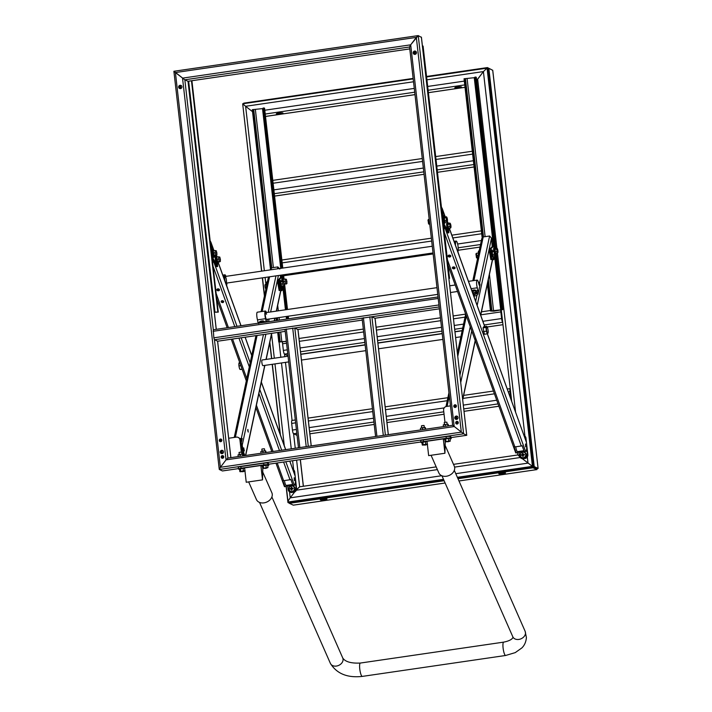 <?xml version="1.0" encoding="UTF-8"?>
<svg xmlns="http://www.w3.org/2000/svg" width="712" height="712" viewBox="0 0 712 712"><rect width="100%" height="100%" fill="white"/><g stroke="black" fill="none" stroke-linecap="round" stroke-linejoin="round"><path stroke-width="1.07" d="M414.206 51.398L415.942 52.216A1.353 1.299 -64.7 0 0 416.44 52.341M454.95 404.79A1.353 1.299 -64.7 0 0 454.523 407.344A1.353 1.299 -64.7 0 0 456.392 406.312A1.353 1.299 -64.7 0 0 454.95 404.79M454.63 407.389A1.353 1.299 115.3 0 1 455.778 404.95M456.837 421.388A1.353 1.299 -64.7 0 0 456.41 423.934A1.353 1.299 -64.7 0 0 458.279 422.901A1.353 1.299 -64.7 0 0 456.837 421.388M456.517 423.978A1.353 1.299 115.3 0 1 457.665 421.548M456.232 416.075A1.682 1.629 -64.7 0 0 455.698 419.261A1.682 1.629 -64.7 0 0 458.038 417.971A1.682 1.629 -64.7 0 0 456.232 416.075M455.805 419.306A1.682 1.629 115.3 0 1 457.246 416.262M414.642 51.059A1.682 1.629 -64.7 0 0 414.117 54.245A1.682 1.629 -64.7 0 0 416.449 52.955A1.682 1.629 -64.7 0 0 414.642 51.059M414.215 54.29A1.682 1.629 115.3 0 1 415.657 51.246M416.333 37.389L418.238 35.609L421.397 37.362L418.167 35.6L173.888 71.271L219.251 469.386L222.429 470.952L219.305 469.475L220.391 467.303L219.305 469.475L463.61 433.804L452.663 425.269L463.61 433.804L466.734 435.281L463.61 433.804L418.238 35.609L410.69 44.82L416.333 37.389L175.41 72.562L184.835 79.797L187.968 81.284L184.835 79.797L173.933 71.271L175.41 72.562L220.391 467.303L226.033 459.872L220.391 467.303L461.305 432.131L416.333 37.389M409.605 46.992L410.69 44.82L409.551 46.894L452.663 425.269L227.938 458.092L226.033 459.872L227.867 458.083L452.663 425.269M466.725 435.228L421.415 37.175M220.409 439.037A1.353 1.299 -64.7 0 0 219.99 441.582A1.353 1.299 -64.7 0 0 221.859 440.55A1.353 1.299 -64.7 0 0 220.409 439.037M220.088 441.627A1.353 1.299 115.3 0 1 221.245 439.197M222.304 455.627A1.353 1.299 -64.7 0 0 221.877 458.172A1.353 1.299 -64.7 0 0 223.746 457.14A1.353 1.299 -64.7 0 0 222.304 455.627M221.984 458.217A1.353 1.299 115.3 0 1 223.132 455.787M221.699 450.313A1.682 1.629 -64.7 0 0 221.165 453.5A1.682 1.629 -64.7 0 0 223.506 452.209A1.682 1.629 -64.7 0 0 221.699 450.313M221.272 453.544A1.682 1.629 115.3 0 1 222.705 450.5M180.109 85.298A1.682 1.629 -64.7 0 0 179.575 88.484A1.682 1.629 -64.7 0 0 181.916 87.193A1.682 1.629 -64.7 0 0 180.109 85.298M179.682 88.528A1.682 1.629 115.3 0 1 181.124 85.484M188.004 81.275L216.225 329.345M438.129 297.839L439.073 306.018M438.04 296.957L439.171 306.89M217.685 341.199L214.454 339.74L213.849 337.817L438.61 305.003M437.978 296.984L213.262 329.772L213.849 337.817M384.498 435.219L376.434 436.394M362.123 318.184L371.895 316.751L375.037 318.335M439.179 306.934L371.895 316.751L385.379 435.085L375.589 436.518L362.079 318.13M307.406 446.469L299.343 447.652M285.031 329.433L294.804 328.01L297.945 329.594M308.252 446.344L298.488 447.777M445.133 445.356L454.283 466.129A8.428 6.461 156.2 0 1 446.397 476.239A8.428 6.461 156.2 0 1 438.841 472.919L431.072 455.271M448.587 440.808L448.302 438.361L450.1 438.45L450.029 441.298L445.071 441.645L448.213 441.752L450.376 440.897L445.205 441.698L444.938 453.25L443.3 438.877L444.84 439.607M443.3 438.877L427.013 441.253L428.651 455.627L444.938 453.25M450.171 439.09A3.373 0.472 173.5 0 0 451.194 438.628A3.373 0.472 173.5 0 0 451.097 438.53L450.304 438.156A3.373 0.472 173.5 0 0 446.264 438.263L423.462 441.591A3.373 0.472 173.5 0 0 420.899 442.348A3.373 0.472 173.5 0 0 420.988 442.437L421.78 442.811A3.373 0.472 173.5 0 0 422.029 442.882M451.194 438.628L450.999 436.963A3.373 0.472 173.5 0 0 450.91 436.874L450.118 436.5A3.373 0.472 173.5 0 0 446.077 436.598L423.266 439.927A3.373 0.472 173.5 0 0 420.712 440.683L420.899 442.348M262.719 471.985L271.859 492.757A8.428 6.461 156.2 0 1 263.974 502.868A8.428 6.461 156.2 0 1 256.427 499.548L248.657 481.899M262.808 468.336L262.523 479.879L260.886 465.506L262.417 466.235M260.886 465.506L244.599 467.882L246.236 482.255L262.523 479.879M267.757 465.719A3.373 0.472 173.5 0 0 268.771 465.256A3.373 0.472 173.5 0 0 268.682 465.159L267.89 464.794A3.373 0.472 173.5 0 0 263.849 464.892L241.048 468.22A3.373 0.472 173.5 0 0 238.484 468.977A3.373 0.472 173.5 0 0 238.573 469.066L239.365 469.439A3.373 0.472 173.5 0 0 239.615 469.511M268.771 465.256L268.584 463.601A3.373 0.472 173.5 0 0 268.495 463.503L267.703 463.129A3.373 0.472 173.5 0 0 263.654 463.236L240.852 466.565A3.373 0.472 173.5 0 0 238.289 467.312L238.484 468.977M421.664 425.74L423.854 425.491M424.325 427.458L424.094 425.545L422.456 425.571L421.442 425.847L421.646 427.761M425.5 445.062L427.574 444.226L425.785 444.137L425.5 441.689L421.985 442.526L422.269 444.973L425.5 445.062M425.785 444.137L422.403 445.027M422.679 445.142L427.574 444.226M427.075 441.769L425.5 441.689M423.124 444.51L422.848 442.063M444.466 422.412L446.655 422.163M447.127 424.13L446.896 422.216L445.258 422.243L444.243 422.519L444.448 424.432M448.302 438.361L444.786 439.197L445.071 441.645L445.988 441.894L445.481 441.814M445.926 441.182L445.65 438.734M239.25 452.369L241.439 452.12M241.911 454.087L241.68 452.173L240.042 452.209L239.027 452.476L239.232 454.398M243.086 471.7L245.159 470.854L243.37 470.766L243.086 468.318L239.57 469.155L239.855 471.602L243.086 471.7M243.37 470.766L239.98 471.656M240.264 471.771L245.159 470.854M244.661 468.398L243.086 468.318M240.709 471.139L240.433 468.692M262.052 449.041L264.241 448.791M264.713 450.758L264.481 448.845L262.844 448.88L261.829 449.147L262.034 451.07M265.887 468.371L267.961 467.526L267.685 465.078L262.372 465.826L262.657 468.274L265.887 468.371M263.066 468.443L267.961 467.526L262.781 468.327M266.172 467.437L265.887 464.989M263.511 467.811L263.235 465.363M238.217 456.57L238.022 454.897L240.051 454.247L242.587 454.238L242.774 455.911M238.262 454.754L242.863 454.176L243.37 455.822M239.988 454.416L240.202 456.285M261.019 453.241L260.823 451.568L262.853 450.918L265.389 450.91L265.576 452.583M261.064 451.426L265.665 450.847L266.172 452.494M262.79 451.088L263.004 452.957M420.632 429.941L420.445 428.268L422.465 427.618L425.002 427.601L425.189 429.274M420.676 428.126L425.287 427.538L425.785 429.194M422.403 427.787L422.617 429.656M443.478 424.797L447.803 424.272L447.999 425.945M443.532 424.735L448.088 424.21L448.587 425.865M445.205 424.459L445.418 426.328M443.247 424.939L443.434 426.613M320.373 499.86A3.373 0.472 173.5 0 0 324.058 499.806A3.373 0.472 173.5 0 0 326.986 498.996A3.373 0.472 173.5 0 0 326.888 498.907A3.373 0.472 173.5 0 0 323.212 498.961A3.373 0.472 173.5 0 0 320.284 499.762A3.373 0.472 173.5 0 0 320.373 499.86M498.881 473.8A3.373 0.472 173.5 0 0 502.565 473.747A3.373 0.472 173.5 0 0 505.493 472.937A3.373 0.472 173.5 0 0 505.395 472.848A3.373 0.472 173.5 0 0 501.72 472.902A3.373 0.472 173.5 0 0 498.792 473.702A3.373 0.472 173.5 0 0 498.881 473.8M536.848 468.638L532.905 466.769L533.021 467.766L536.884 469.591L537.106 468.558L533.226 466.725L534.205 466.582L488.841 68.379L492.713 70.292M261.58 271.156L242.739 104.308M537.088 468.745L538.076 468.407L534.205 466.582M533.226 466.725L487.862 68.521L488.841 68.379M286.046 485.869L287.942 502.53L289.268 502.556L288.031 501.835L286.171 485.513M280.172 434.302L272.198 364.322M271.548 358.617L269.732 342.703M264.41 296.005L262.345 277.858M287.942 502.53L289.348 503.188M293.308 505.155L289.357 503.339L289.25 502.343L443.709 479.79M533.021 467.766L457.976 478.722M444.128 480.742L289.357 503.339M532.905 466.769L457.558 477.77M491.449 69.616L487.417 67.578L487.506 68.352M413.138 78.418L243.762 103.142L243.815 103.623M487.417 67.578L426.55 76.46M457.362 477.307L532.442 466.351L536.385 468.211L532.442 466.351L522.386 458.733L532.442 466.351L487.07 68.147L487.862 68.521L487.07 68.147L483.404 71.574L476.666 80.536L477.645 79.157L476.533 79.317M517.9 454.977L519.573 456.517L517.9 454.977M413.191 78.899L242.685 103.792L245.613 106.284L242.676 103.801L261.74 271.13M413.521 81.773L245.613 106.284L252.546 111.704L245.613 106.284L264.348 270.747M443.505 479.327L288.129 502.013C287.844 501.551 288.538 500.162 290.22 497.848L294.679 491.974L290.22 497.848C288.538 500.162 287.844 501.551 288.129 502.013L289.268 502.556M299.654 486.839L295.978 490.257L299.503 486.821L436.18 466.876M461.429 86.926A3.373 0.472 -6.5 0 1 461.518 87.015A3.373 0.472 -6.5 0 1 458.59 87.825A3.373 0.472 -6.5 0 1 454.915 87.879A3.373 0.472 -6.5 0 1 454.817 87.781A3.373 0.472 -6.5 0 1 457.745 86.98A3.373 0.472 -6.5 0 1 461.429 86.926M282.922 112.986A3.373 0.472 -6.5 0 1 283.011 113.075A3.373 0.472 -6.5 0 1 280.083 113.884A3.373 0.472 -6.5 0 1 276.407 113.938A3.373 0.472 -6.5 0 1 276.309 113.84A3.373 0.472 -6.5 0 1 279.238 113.039A3.373 0.472 -6.5 0 1 282.922 112.986M426.604 76.941L487.07 68.147L483.404 71.574L477.645 79.157L496.896 248.168M501.373 310.628L502.494 320.498M287.986 355.742L284.524 354.104A3.373 0.739 -98.3 0 1 283.358 350.411L282.602 343.78A3.373 0.739 -98.3 0 1 282.522 342.036M500.776 310.174A3.373 0.739 81.7 0 0 500.848 311.918L501.604 318.549A3.373 0.739 81.7 0 0 502.681 322.18M510.424 390.283L511.563 400.144M297.064 435.379L293.602 433.742A3.373 0.739 -98.3 0 1 292.436 430.057L291.68 423.418A3.373 0.739 -98.3 0 1 291.982 420.454A3.373 0.739 -98.3 0 1 292.089 420.472M507.3 389.019L510.228 388.592A3.373 0.739 81.7 0 0 510.228 388.592A3.373 0.739 81.7 0 0 509.926 391.555L510.682 398.195A3.373 0.739 81.7 0 0 510.727 398.524M291.733 492.321L293.691 492.277L291.733 492.321A3.373 3.257 -64.7 0 1 288.102 489.482L287.719 486.163L286.144 485.415A5.055 1.104 -98.3 0 1 284.48 480.556M293.3 492.09A3.373 3.257 -64.7 0 0 296.183 488.298L295.8 484.979L294.964 484.587M292.783 469.279L292.863 469.324A3.373 3.257 115.3 0 1 294.688 471.896L296.575 488.485A3.373 3.257 115.3 0 1 293.691 492.277M294.581 474.281L294.287 471.709A3.373 3.257 -64.7 0 0 292.792 469.306M292.134 492.508A3.373 3.257 115.3 0 1 290.309 492.241L289.918 492.054M287.719 486.163L293.228 485.362M294.563 485.166L295.8 484.979M294.492 488.405A2.848 2.75 -64.7 0 0 291.528 485.887A2.848 2.75 -64.7 0 0 288.983 488.993A2.848 2.75 -64.7 0 0 291.947 491.511A2.848 2.75 -64.7 0 0 294.492 488.405M291.582 485.735C288.431 487.177 288.075 489.091 290.523 491.485A3.035 2.928 -64.7 0 0 294.715 489.224A3.035 2.928 -64.7 0 0 293.113 485.993L291.582 485.735A3.035 2.928 -64.7 0 0 290.523 491.485L290.843 491.636A3.035 2.928 -64.7 0 0 295.035 489.375A3.035 2.928 -64.7 0 0 293.442 486.145L293.113 485.993A3.035 2.928 -64.7 0 0 291.591 485.735M291.226 488.334A5.393 1.593 83.4 0 1 291.208 487.142L291.884 488.886A5.393 0.81 -95.4 0 0 292 490.132A5.055 2.43 166.8 0 1 291.43 490.185A5.393 1.593 83.4 0 1 291.279 488.948L290.131 489.082A5.055 3.854 -103.2 0 1 290.104 488.788A5.055 3.854 -103.2 0 1 290.087 488.503L291.867 488.699L291.226 488.334A5.393 1.095 176.7 0 0 290.087 488.503M291.208 487.142A5.055 3.48 6.6 0 1 291.769 487.079A5.393 0.81 -95.4 0 0 291.831 488.272L293.077 488.192A5.393 1.095 176.7 0 0 291.831 488.272M293.077 488.192A5.055 2.056 89.1 0 1 293.095 488.477A5.055 2.056 89.1 0 1 293.122 488.77L291.875 488.886M291.279 488.948L291.884 489.002L291.43 490.185M523.017 458.555L524.975 458.519L523.017 458.555A3.373 3.257 -64.7 0 1 519.377 455.716L519.004 452.396L517.419 451.648A5.055 1.104 -98.3 0 1 515.764 446.798M524.575 458.332A3.373 3.257 -64.7 0 0 527.458 454.532L527.076 451.221L526.239 450.821M525.856 440.514L525.563 437.942A3.373 3.257 -64.7 0 0 524.068 435.539L524.148 435.557A3.373 3.257 115.3 0 1 525.963 438.129L527.85 454.719A3.373 3.257 115.3 0 1 524.975 458.519M523.409 458.742A3.373 3.257 115.3 0 1 521.593 458.475L521.193 458.288M519.004 452.396L524.504 451.595M525.839 451.399L527.076 451.221M525.776 454.648A2.848 2.75 -64.7 0 0 522.804 452.12A2.848 2.75 -64.7 0 0 520.258 455.226A2.848 2.75 -64.7 0 0 523.222 457.745A2.848 2.75 -64.7 0 0 525.776 454.648M523.64 458.127A3.035 2.928 -64.7 0 0 524.717 452.378L524.397 452.227A3.035 2.928 -64.7 0 0 520.196 454.487A3.035 2.928 -64.7 0 0 523.32 457.976A3.035 2.928 -64.7 0 0 524.397 452.227L522.857 451.969C519.707 453.411 519.351 455.324 521.798 457.718L522.119 457.869A3.035 2.928 -64.7 0 0 523.64 458.127M522.51 454.576A5.393 1.593 83.4 0 1 522.483 453.375L523.16 455.119A5.393 0.81 -95.4 0 0 523.276 456.365A5.055 2.43 166.8 0 1 522.706 456.428A5.393 1.593 83.4 0 1 522.555 455.182L521.407 455.315A5.055 3.854 -103.2 0 1 521.38 455.03A5.055 3.854 -103.2 0 1 521.362 454.737L522.51 454.576A5.393 1.095 176.7 0 0 521.362 454.737M522.483 453.375A5.055 3.48 6.6 0 1 523.053 453.322A5.393 0.81 -95.4 0 0 523.106 454.514L524.352 454.425A5.393 1.095 176.7 0 0 523.106 454.514M524.352 454.425A5.055 2.056 89.1 0 1 524.379 454.71A5.055 2.056 89.1 0 1 524.397 455.004L523.151 455.119M522.555 455.182L523.16 455.244L522.706 456.428M444.306 416.369A10.484 2.278 -98.3 0 1 444.208 415.594L444.199 415.452M492.259 246.619L491.511 238.155L489.607 236.001L483.217 236.936L481.793 238.591L472.812 280.733M247.74 430.591L247.865 429.407L248.257 432.077L247.74 430.591M243.718 447.848L244.35 450.936L243.718 447.848M239.784 438.654L241.306 438.432A1.753 1.477 12 0 1 242.205 438.503L241.226 443.113A10.484 2.278 81.7 0 0 244.083 455.716M244.928 455.591A10.484 2.278 -98.3 0 1 242.249 445.071L241.226 443.113M279.78 269.065L277.867 266.911L271.486 267.846L269.973 269.928M240.158 439.357L241.51 439.162A0.881 0.739 12 0 1 242.053 439.233M280.323 275.233L280.528 277.529M478.099 293.798L480.004 284.889L479.612 283.474L479.229 285.254L478.437 282.433A5.055 1.104 81.7 0 0 477.138 280.101A5.055 1.104 81.7 0 0 476.559 282.762A5.055 1.104 81.7 0 0 477.298 287.782L478.099 293.798A3.373 1.664 164.4 0 1 474.468 296.058L473.818 296.147M477.138 280.101L469.057 281.276A5.055 1.104 81.7 0 0 468.665 281.836M474.468 296.058L474.067 294.643L473.32 294.75M479.612 283.474A3.373 1.664 -15.6 0 0 479.603 283.047L479.995 284.453A3.373 1.664 164.4 0 1 480.004 284.889M479.603 283.047A3.373 1.664 -15.6 0 0 478.366 282.183M478.09 290.603L476.221 290.879M474.067 294.643A3.373 1.664 -15.6 0 0 477.707 292.383M472.706 293.068A2.848 1.406 -15.6 0 0 472.946 293.041A2.848 1.406 -15.6 0 0 476.017 291.137A2.848 1.406 -15.6 0 0 474.014 289.989L474.014 289.989A2.848 1.406 -15.6 0 0 473.587 290.033A2.848 1.406 -15.6 0 0 471.825 290.603L471.825 290.603A2.848 1.406 -15.6 0 0 471.816 290.603L471.825 290.603A5.393 5.393 0 0 1 474.014 289.989L476.275 291.012A3.035 1.504 -15.6 0 0 475.856 290.487M473.257 294.59A3.035 1.504 -15.6 0 0 473.329 294.581A3.035 1.504 -15.6 0 0 476.595 292.16L476.275 291.012A3.035 1.504 -15.6 0 1 473.008 293.424A3.035 1.504 -15.6 0 1 472.848 293.451M472.056 291.261A5.393 4.325 9.1 0 1 472.75 291.083A5.393 1.371 77.8 0 0 472.679 291.911A5.055 1.869 176.8 0 1 473.24 291.822A5.393 0.97 -94.5 0 1 473.347 290.994A5.393 4.325 9.1 0 1 474.584 290.994A5.055 0.632 113.4 0 0 474.619 290.825A5.055 0.632 113.4 0 0 474.655 290.683A5.393 4.726 -164.3 0 0 473.418 290.665A5.393 0.97 -94.5 0 1 473.587 290.193A5.055 4.895 110.4 0 0 473.026 290.282A5.393 1.371 77.8 0 0 472.821 290.754A5.393 4.726 -164.3 0 0 471.958 290.994M473.186 291.831L472.821 290.754M472.75 291.083L473.062 291.849M473.026 290.282L473.257 291.608M437.747 294.376L266.626 319.359A3.373 0.739 -98.3 0 1 265.754 317.801A3.373 0.739 -98.3 0 1 265.264 314.455A3.373 0.739 -98.3 0 1 265.647 312.684A3.373 0.739 -98.3 0 1 266.519 314.232M258.162 323.221L257.486 319.866A5.055 1.104 -98.3 0 1 256.747 314.846A5.055 1.104 -98.3 0 1 257.326 312.194L265.407 311.01A5.055 1.104 -98.3 0 1 266.466 312.559M266.243 322.038L265.567 318.691A5.055 1.104 -98.3 0 1 264.828 313.672A5.055 1.104 -98.3 0 1 265.407 311.01M267.543 319.225L266.964 321.931M258.278 322.696L258.839 322.616M264.49 321.788L266.359 321.512M264.17 322.34A2.848 1.406 -15.6 0 0 264.277 322.047A2.848 1.406 -15.6 0 0 262.283 320.898L262.283 320.898A2.848 1.406 -15.6 0 0 261.856 320.943A2.848 1.406 -15.6 0 0 260.094 321.512L260.094 321.512A2.848 1.406 -15.6 0 0 258.785 322.848A2.848 1.406 -15.6 0 0 258.776 323.132M260.939 322.812A5.393 1.371 77.8 0 1 261.019 321.993A5.393 4.325 9.1 0 0 259.88 322.331A5.055 2.385 -134.6 0 1 259.907 322.171A5.055 2.385 -134.6 0 1 259.942 322.029L260.183 322.216M261.509 322.732A5.393 0.97 -94.5 0 1 261.615 321.904A5.393 4.325 9.1 0 1 262.853 321.904A5.055 0.632 113.4 0 0 262.888 321.744A5.055 0.632 113.4 0 0 262.924 321.593A5.393 4.726 -164.3 0 0 261.678 321.575A5.393 0.97 -94.5 0 1 261.856 321.112A5.055 4.895 110.4 0 0 261.286 321.192A5.393 1.371 77.8 0 0 261.082 321.664A5.393 4.726 -164.3 0 0 259.942 322.029M261.455 322.741L261.082 321.664M261.019 321.993L261.322 322.758M261.286 321.192L261.526 322.518M448.872 278.098L449.557 278.374L423.088 46.093L422.403 45.808M449.557 278.374L448.907 278.463M214.321 312.221L218.273 312.132L191.911 80.723M214.303 312.078L218.273 312.132M482.149 237.701L464.046 78.756L474.842 77.644M488.067 280.857L491.485 310.895L502.77 309.613L493.834 311.188L490.506 311.037L487.417 283.892M476.257 77.412L475.767 77.038L495.294 248.399M475.767 77.038L474.788 77.181L494.181 247.349M495.169 256.062L501.257 309.471M495.863 253.383L502.236 309.328M491.485 310.895L490.506 311.037M465.016 78.614L483.065 236.971M270.418 268.611L252.306 109.666L263.111 108.553M278.668 332.317L279.754 341.805L286.349 341.333M277.698 332.459L278.775 341.947L286.358 341.475M264.526 108.322L264.036 107.948L282.29 268.13M264.036 107.948L263.057 108.091L281.311 268.273M282.077 274.983L282.388 277.76M283.438 286.972L286.028 309.702M286.794 316.413L287.087 318.994M283.047 274.841L283.483 278.65M284.328 286.037L287.007 309.56M287.773 316.27L288.066 318.851M276.042 317.979L276.336 320.569M279.754 341.805L278.775 341.947M253.285 109.523L271.325 267.881M277.021 317.837L277.315 320.418M455.004 267.676A1.353 0.961 4.8 0 1 452.458 267.463M453.366 266.929A1.353 0.961 4.8 0 1 454.051 268.825A1.353 0.961 4.8 0 1 453.366 266.929M450.749 255.848A1.353 0.961 4.8 0 1 448.195 255.635M449.103 255.101A1.353 0.961 4.8 0 1 449.788 256.996A1.353 0.961 4.8 0 1 449.103 255.101M525.483 444.003L525.625 446.851L525.483 444.003M441.431 207.059L442.259 208.821L443.211 215.691M444.831 227.368L443.496 230.225M517.473 451.675A9.826 2.145 -98.3 0 1 516.681 452.805A9.826 2.145 -98.3 0 1 516.111 452.574L514.055 446.887A1.753 1.166 -19.8 0 0 514.892 446.922L521.273 445.988A1.753 1.166 -19.8 0 0 522.136 445.703L524.183 451.39L525.589 451.506A9.826 2.145 81.7 0 0 525.607 451.497A9.826 2.145 81.7 0 0 526.417 442.286L487.382 333.786M515.817 452.93L516.111 452.574L515.817 452.93A9.826 2.145 81.7 0 0 515.835 452.93L516.681 452.805M524.183 451.39A9.826 2.145 81.7 0 0 524.762 451.622L525.607 451.497L444.849 227.52M443.674 225.295L444.003 227.644L443.327 228.997M443.273 216.626A5.064 1.104 -98.3 0 1 443.772 215.611A5.064 1.104 -98.3 0 1 444.332 216.065L444.875 217.035M447.314 221.423L448.364 223.319M447.216 222.803A3.302 0.721 81.7 0 0 446.709 225.606C446.655 222.002 447.083 221.201 447.982 223.203A3.382 0.739 81.7 0 0 447.127 225.544A3.382 0.739 81.7 0 0 447.982 228.863A3.382 0.739 81.7 0 0 448.756 228.499L448.88 232.762L444.519 224.903L443.54 225.045A5.064 1.104 -98.3 0 1 443.46 224.885M442.464 216.119A5.064 1.104 -98.3 0 1 442.793 215.754L443.772 215.611M444.519 224.903A5.064 1.104 -98.3 0 1 443.336 220.195M448.88 232.762L447.901 232.904L443.54 225.045M217.543 263.645L217.605 266.519L213.235 258.67L212.265 258.812A5.064 1.104 -98.3 0 1 212.185 258.643M211.179 249.885A5.064 1.104 -98.3 0 1 211.517 249.52L212.105 249.431M213.235 258.67A5.064 1.104 -98.3 0 1 212.354 255.795M217.605 266.519L216.626 266.662L212.265 258.812M223.728 301.443A1.353 0.961 4.8 0 1 221.183 301.221M222.091 300.695A1.353 0.961 4.8 0 1 222.767 302.582A1.353 0.961 4.8 0 1 222.091 300.695M219.465 289.615A1.353 0.961 4.8 0 1 216.92 289.401M217.828 288.867A1.353 0.961 4.8 0 1 218.513 290.763A1.353 0.961 4.8 0 1 217.828 288.867M294.207 477.77L294.35 480.618L294.207 477.77M286.188 485.433A9.826 2.145 -98.3 0 1 285.405 486.563A9.826 2.145 -98.3 0 1 284.827 486.341L282.78 480.644A1.753 1.166 -19.8 0 0 283.616 480.689L277.226 462.969M284.542 486.697L284.827 486.341L284.542 486.697A9.826 2.145 81.7 0 0 284.56 486.688L285.405 486.563M210.147 240.825L210.983 242.578L211.936 249.458M213.547 261.135L212.22 263.983M283.616 480.689L289.998 479.754A1.753 1.166 -19.8 0 0 290.861 479.47L292.908 485.157L294.314 485.264A9.826 2.145 81.7 0 0 294.332 485.264A9.826 2.145 81.7 0 0 295.142 476.052L289.837 461.127M292.908 485.157A9.826 2.145 81.7 0 0 293.478 485.388L294.332 485.264L285.823 461.714M212.399 259.061L212.728 261.411L212.051 262.755M444.964 422.154L443.603 410.237A3.373 3.257 -64.7 0 1 446.486 406.445L450.447 405.867M456.285 405.511A1.184 1.139 -64.7 0 0 455.377 407.424M455.217 407.451A1.353 1.299 115.3 0 1 456.205 405.368M458.172 422.1A1.184 1.139 -64.7 0 0 457.264 424.014M458.065 421.967A1.353 1.299 115.3 0 1 458.092 421.958A1.353 1.299 115.3 0 0 457.113 424.041M241.261 443.736L239.953 439.972L241.323 451.987M241.929 454.087L241.858 453.428L242.979 454.247M239.953 439.972A3.373 3.257 -64.7 0 0 236.313 437.132L228.632 438.254M238.137 437.399L238.529 437.586A3.373 3.257 115.3 0 1 240.345 440.158M492.499 246.566A5.064 1.104 81.7 0 0 492.392 246.557A5.064 1.104 81.7 0 0 492.286 246.601L493.265 246.459L490.061 249.645L491.85 259.471L495.054 256.293A5.064 1.104 81.7 0 0 495.392 254.807M492.286 246.601L489.082 249.787L490.061 249.645M494.253 247.509A5.064 1.104 81.7 0 0 493.363 246.414A5.064 1.104 81.7 0 0 493.265 246.459M489.082 249.787L490.871 259.613L491.85 259.471M479.274 250.419L478.331 251.354L479.096 251.238M478.331 251.354L478.678 253.232M267.543 281.329L266.6 282.263L267.365 282.148M266.6 282.263L266.947 284.141M280.768 277.475A5.064 1.104 81.7 0 0 280.653 277.466A5.064 1.104 81.7 0 0 280.546 277.511L281.525 277.368L278.33 280.555L280.119 290.389L283.314 287.203A5.064 1.104 81.7 0 0 283.554 286.58M280.546 277.511L277.351 280.697L278.33 280.555M282.237 277.84A5.064 1.104 81.7 0 0 281.632 277.324A5.064 1.104 81.7 0 0 281.525 277.368M277.351 280.697L279.14 290.532L280.119 290.389M433.021 252.947L226.113 283.154A3.373 0.739 -98.3 0 1 225.125 281.133A3.373 0.739 -98.3 0 1 224.77 277.449A3.373 0.739 -98.3 0 1 225.134 276.478A3.373 0.739 -98.3 0 1 226.122 278.49A3.373 0.739 -98.3 0 1 226.478 282.175M223.007 275.713A3.373 2.403 4.8 0 1 223.292 276.256L224.147 278.623L224.342 276.265A5.055 1.104 -98.3 0 1 224.894 274.805A5.055 1.104 -98.3 0 1 225.953 276.354M226.923 283.029A5.055 1.104 -98.3 0 1 226.905 283.358L226.71 285.717L227.555 288.084A3.373 2.403 4.8 0 1 227.671 288.654M458.822 254.531L457.985 251.95L458.181 249.592A5.055 1.104 81.7 0 0 457.647 244.065A5.055 1.104 81.7 0 0 456.169 241.039A5.055 1.104 81.7 0 0 455.627 242.498L455.422 244.857L454.559 242.712M458.839 254.317A3.373 2.403 4.8 0 1 458.946 254.887M454.283 241.955A3.373 2.403 4.8 0 1 454.576 242.498M288.04 356.214L262.123 359.996A2.866 0.623 81.7 0 0 261.811 361.803A2.866 0.623 81.7 0 0 262.95 365.665L288.689 361.91M446.469 219.065L446.647 217.374L447.198 221.174L446.469 219.065M446.531 217.48L447.065 221.103M445.098 222.082L443.977 218.014L444.368 216.946L446.451 216.813L446.451 217.285A2.189 0.481 81.7 0 0 446.406 219.029A2.189 0.481 81.7 0 0 446.878 221.023A2.189 0.481 81.7 0 0 447.394 221.263A2.189 0.481 81.7 0 0 447.394 221.245A2.189 0.481 81.7 0 0 447.43 219.519A2.189 0.481 81.7 0 0 446.967 217.525A2.189 0.481 81.7 0 0 446.816 217.249A2.189 0.481 81.7 0 0 446.451 217.285L446.362 220.302L447.011 221.788L447.385 220.791M446.967 217.525L446.451 216.813L446.967 217.525M444.368 216.946L444.51 220.578L446.362 220.302M444.279 220.667L445.16 222.064L447.011 221.788M443.977 218.014L446.077 217.81M496.958 250.41L497.127 248.728L497.857 250.838L497.688 252.529L496.958 250.41M497.021 248.835L497.546 252.457M494.769 252.021L494.858 248.301L496.932 248.168L496.94 248.639A2.189 0.481 81.7 0 0 496.896 250.384A2.189 0.481 81.7 0 0 497.368 252.377A2.189 0.481 81.7 0 0 497.875 252.618A2.189 0.481 81.7 0 0 497.884 252.6A2.189 0.481 81.7 0 0 497.919 250.873A2.189 0.481 81.7 0 0 497.448 248.88A2.189 0.481 81.7 0 0 497.296 248.595A2.189 0.481 81.7 0 0 496.94 248.639L496.851 251.656L497.501 253.143L497.875 252.146M495.579 253.436L495.285 252.885M497.448 248.88L496.932 248.168L497.448 248.88M495.062 251.915L496.851 251.656M494.858 248.301L495.65 253.419L497.501 253.143M494.466 249.369L496.567 249.164M216.893 253.027L216.51 251.745L216.341 252.76L216.84 254.024L216.893 253.027M286.927 281.525L286.544 280.243L286.375 281.267L286.874 282.522L286.927 281.525M284.364 284.07L283.981 282.798L283.812 283.812L284.31 285.076L284.364 284.07M265.656 288.707A2.189 0.481 -98.3 0 1 265.629 288.68A2.189 0.481 -98.3 0 1 265.478 288.396A2.189 0.481 -98.3 0 1 265.015 286.411A2.189 0.481 -98.3 0 1 265.051 284.675A2.189 0.481 -98.3 0 1 265.051 284.667L266.902 283.919M265.478 288.396L265.051 284.667L265.06 285.138L266.786 284.889M266.226 287.497L265.345 287.63M220.391 259.302L219.999 258.029L219.839 259.043L220.337 260.307L220.391 259.302M449.966 225.339L450.135 223.657L450.865 225.766L450.687 227.448L449.966 225.339M450.029 223.755L450.554 227.386M448.587 228.365L447.465 224.298L447.866 223.23L449.94 223.087L449.94 223.568A2.189 0.481 81.7 0 0 449.904 225.312A2.189 0.481 81.7 0 0 450.367 227.297A2.189 0.481 81.7 0 0 450.883 227.546A2.189 0.481 81.7 0 0 450.892 227.529A2.189 0.481 81.7 0 0 450.927 225.793A2.189 0.481 81.7 0 0 450.456 223.808A2.189 0.481 81.7 0 0 450.304 223.524A2.189 0.481 81.7 0 0 449.94 223.568L449.851 226.585L450.509 228.071L450.883 227.066M450.456 223.808L449.94 223.087L450.456 223.808M447.866 223.23L447.999 226.852L449.851 226.585M447.768 226.95L448.649 228.347L450.509 228.071M447.465 224.298L449.566 224.093M494.395 252.965L494.573 251.274L495.125 255.074L494.395 252.965M494.457 251.38L494.991 255.003M493.024 255.991L491.903 251.915L492.295 250.847L494.377 250.713L494.377 251.185A2.189 0.481 81.7 0 0 494.333 252.929A2.189 0.481 81.7 0 0 494.804 254.923A2.189 0.481 81.7 0 0 495.321 255.163A2.189 0.481 81.7 0 0 495.321 255.145A2.189 0.481 81.7 0 0 495.356 253.419A2.189 0.481 81.7 0 0 494.893 251.425A2.189 0.481 81.7 0 0 494.742 251.149A2.189 0.481 81.7 0 0 494.377 251.185L494.288 254.202L494.938 255.697L495.312 254.691M494.893 251.425L494.377 250.713L494.893 251.425M492.295 250.847L492.437 254.478L494.288 254.202M492.206 254.567L493.087 255.964L494.938 255.697M491.903 251.915L494.003 251.71M428.579 223.96L427.983 220.044L428.464 219.492M428.553 223.951L429.763 224.333M428.499 219.599L429.131 224.031L429.719 223.951M429.434 221.432L428.544 221.565M429.194 219.305L428.597 219.385M219.919 257.504L220.302 260.85L219.919 257.504M220.337 261.153L219.883 257.201L220.337 261.153M219.972 261.553L219.234 261.464L218.646 258.999L218.7 256.818L219.34 257.121M218.7 256.818L216.608 256.898L217.881 262.283L217.187 261.963L216.546 259.266L216.608 256.898L217.098 257.059M217.881 262.283L219.866 261.767M217.187 261.963L219.234 261.464M216.546 259.266L218.646 258.999M216.43 251.22L216.813 254.567L216.43 251.22M216.849 254.869L216.395 250.918L216.849 254.869M216.475 255.279L215.736 255.19L215.157 252.715L215.211 250.544L215.843 250.847M215.211 250.544L213.111 250.624L214.383 256.008L213.689 255.679L213.057 252.983L213.111 250.624L213.609 250.775M214.383 256.008L216.377 255.492M213.689 255.679L215.736 255.19M213.057 252.983L215.157 252.715M283.901 282.272L284.284 285.619L283.901 282.272M284.319 285.913L283.865 281.97L284.319 285.913M283.946 286.322L283.207 286.233L282.628 283.759L282.682 281.587L283.314 281.89M282.682 281.587L280.59 281.667L281.854 287.052L281.16 286.722L280.528 284.035L280.59 281.667L281.08 281.827M281.854 287.052L283.848 286.536M281.16 286.722L283.207 286.233M280.528 284.035L282.628 283.759M286.464 279.718L286.838 283.065L286.464 279.718M286.874 283.367L286.429 279.416L286.874 283.367M286.509 283.776L285.77 283.688L285.183 281.213L285.236 279.042L285.877 279.344M284.026 283.946L286.411 283.99M284.524 283.865L285.77 283.688M283.563 281.765L283.145 279.122L283.438 281.471L285.183 281.213M283.643 279.273L285.236 279.042M478.357 253.009L478.384 251.612M476.506 257.86L475.919 253.944L476.39 253.392M476.488 257.851L477.69 258.233M476.426 253.499L477.058 257.94L477.69 257.842M478.384 253.472L478.526 252.395A3.978 0.863 -98.3 0 0 478.5 254.068M478.224 255.35L478.517 252.778L478.455 255.136M478.215 255.208L476.47 255.466M478.268 253.036L476.524 253.294M486.643 326.826A3.373 0.739 -98.3 0 1 487.133 326.897A3.373 0.739 -98.3 0 1 487.417 327.449L486.679 326.301L486.02 327.431L486.349 331.196L487.337 333.821L487.96 333.207A3.373 0.739 -98.3 0 1 487.133 332.459A3.373 0.739 -98.3 0 1 486.474 329.273A3.373 0.739 81.7 0 1 486.643 326.826M487.96 333.207A3.373 0.739 -98.3 0 0 488.032 333.056A3.373 0.739 -98.3 0 0 488.129 330.768A3.373 0.739 -98.3 0 0 487.471 327.573A3.373 0.739 -98.3 0 0 487.417 327.449L486.679 326.301L483.715 326.737L483.048 327.867L486.02 327.431M526.417 442.286L487.319 333.821L484.374 334.248L483.048 327.867M483.386 331.623L486.349 331.196M242.169 369.368L240.158 369.492L239.285 367.677L238.858 364.339L239.161 362.684L239.722 362.595M242.053 369.047L240.158 369.492M240.834 365.665L239.143 365.915M239.072 362.969A3.373 0.739 81.7 0 0 239.01 363.12A3.373 0.739 81.7 0 0 238.858 364.339A3.373 0.739 81.7 0 0 239.285 367.677A3.373 0.739 81.7 0 0 239.908 369.279A3.373 0.739 81.7 0 0 239.997 369.394M454.185 426.559L410.69 44.82L182.539 78.133L226.033 459.872L454.185 426.559M466.778 435.299L451.07 437.586L466.734 435.281L421.362 37.086M457.246 422.412L457.14 421.468M456.899 419.323L456.534 416.164M455.36 405.813L455.253 404.879M415.31 54.308L415.025 51.78M456.356 423.863L456.152 422.029M455.84 419.315L455.538 416.618M454.47 407.273L454.256 405.44M414.25 54.299L413.948 51.593M409.56 46.992L184.835 79.797L213.315 329.763M284.987 329.442L214.454 339.74L227.938 458.074M217.641 341.226L285.209 331.365L217.578 341.217L230.848 457.647M179.406 85.841L179.718 88.537M219.723 439.678L219.937 441.511M220.996 450.856L221.307 453.553M221.619 456.267L221.824 458.11M180.412 85.387L180.777 88.546M220.72 439.117L221.005 441.609M222.002 450.402L222.367 453.562M222.607 455.707L222.892 458.208M418.06 35.636L173.933 71.271M409.774 48.897L187.968 81.284M308.287 446.344L294.804 328.01L362.088 318.184M213.111 331.311L437.871 298.506M311.197 445.917L297.928 329.487L362.301 320.089L297.954 329.496M388.289 434.667L375.019 318.228L439.393 308.83L375.046 318.246M376.897 436.091L363.405 317.739M383.279 435.157L369.795 316.804M299.797 447.35L286.313 328.997M306.187 446.415L292.703 328.063M222.429 470.952L238.44 468.612L222.5 470.961M420.854 442.001L268.655 464.224L420.854 441.983M423.462 441.591L423.266 439.927M451.097 438.53L450.91 436.874M450.304 438.156L450.118 436.5M446.264 438.263L446.077 436.598M241.048 468.22L240.852 466.565M268.682 465.159L268.495 463.503M267.89 464.794L267.703 463.129M263.849 464.892L263.654 463.236M512.809 636.768L512.925 637.24C513.085 637.089 512.818 640.319 503.696 642.126A6.746 1.468 -98.3 0 0 502.93 644.841A6.746 1.468 -98.3 0 0 504.541 654.177A6.746 1.468 -98.3 0 0 505.645 655.476L515.248 652.619L521.878 647.92C522.59 647.163 525.856 644.164 526.408 637.578L525.153 631.339A6.746 5.171 156.2 0 1 525.501 633.101A6.746 5.171 156.2 0 1 519.974 639.18A6.746 5.171 156.2 0 1 512.809 636.768L441.947 475.794M343.077 659.73A6.746 5.171 -23.8 0 0 342.739 657.968C345.204 661.804 351.087 663.495 360.37 663.05A6.746 1.468 -98.3 0 0 359.596 665.764A6.746 1.468 -98.3 0 0 361.207 675.101A6.746 1.468 -98.3 0 0 362.319 676.4C347.42 678.064 336.776 673.73 330.395 663.406A6.746 5.171 -23.8 0 0 336.429 666.058A6.746 5.171 -23.8 0 0 343.077 659.73M538.076 468.407L492.704 70.203M536.884 469.591L458.973 480.965M293.273 505.173L445.125 483.003L293.228 505.164M455.76 473.685L528.019 463.129L527.316 456.997M524.931 436.091L483.404 71.574L426.933 79.815M515.559 411.945L497.466 253.152M441.787 475.723L290.22 497.848L289.535 491.841M284.284 445.703L274.966 363.912M274.316 358.216L271.566 334.106M265.87 284.07L265.113 277.457M293.656 469.849L292.614 460.726M291.261 448.827L281.48 362.96M280.831 357.264L279.104 342.098M299.645 486.803L296.61 460.139M295.249 448.248L293.602 433.742L296.824 433.279M292.08 420.436L285.468 362.381M284.818 356.685L284.524 354.104L287.746 353.633M303.321 486.269L300.277 459.605M296.325 490.212L437.39 469.617M454.594 467.108L520.178 457.531M464.74 84.906L428.117 90.246M414.713 92.204L265.229 114.027M465.016 87.3L428.393 92.649M414.98 94.607L265.505 116.43M464.313 81.106L427.69 86.455M414.277 88.404L264.739 110.235M480.529 244.528L458.19 247.785M458.127 250.277L479.986 247.082L458.127 250.241M433.136 253.89L283.652 275.713M481.383 240.54L457.638 244.011M481.704 233.75L452.841 237.959M431.668 241.048L282.13 262.879M473.818 164.543L437.195 169.892M423.782 171.85L274.307 193.673M474.094 166.946L437.471 172.295L474.094 166.982M274.583 196.103L424.058 174.28L274.583 196.067M473.382 160.743L436.759 166.092M423.355 168.05L273.817 189.881M472.626 154.103L436.002 159.452M422.599 161.41L273.061 183.242M502.69 322.26L484.204 324.957M462.711 328.09L454.701 329.264M441.93 331.125L377.609 340.514M364.838 342.383L300.508 351.772M487.195 326.995L502.975 324.69L487.177 326.959M462.177 330.608L454.968 331.667M442.205 333.528L377.876 342.917M365.114 344.786L300.784 354.175M501.604 318.549L482.878 321.29M463.565 324.102L454.265 325.464M441.502 327.324L377.173 336.723M364.411 338.583L300.081 347.972M287.31 349.841L283.358 350.411M500.848 311.918L480.814 314.837M465.052 317.143L453.508 318.825M440.746 320.694L376.417 330.083M363.654 331.943L299.325 341.333M286.553 343.202L282.602 343.78M498.062 403.9L463.77 408.902M443.79 411.821L386.678 420.16M373.916 422.02L309.587 431.41M498.898 406.214L464.046 411.305M444.057 414.224L386.954 422.563L444.065 414.259M374.192 424.423L309.862 433.813L374.192 424.459M496.736 400.224L463.343 405.101M444.19 407.896L386.251 416.36M373.48 418.22L309.15 427.609M296.388 429.478L292.436 430.057M509.926 391.555L508.297 391.796M494.431 393.816L463.005 398.409M447.234 400.705L385.495 409.72M372.723 411.589L308.394 420.979M295.631 422.839L291.68 423.418M286.144 485.415L292.659 484.463M517.419 451.648L523.934 450.696M492.633 258.696L480.627 315.033M475.545 338.85L462.675 399.236M483.217 236.936L473.916 280.572M466.369 315.977L457.78 356.276M449.317 395.943L447.1 406.356M489.607 236.001L479.585 282.993M477.004 295.124L475.678 301.31M470.258 326.763L459.934 375.18M491.511 238.155L477.165 305.43M471.744 330.884L460.753 382.406M280.902 289.606L276.318 311.126M274.814 318.157L274.236 320.872M271.575 333.35L266.021 359.427M264.739 365.407L245.533 455.502M271.486 267.846L271.076 269.768M269.572 276.808L262.185 311.482M257.068 335.468L235.361 437.266M277.867 266.911L277.457 268.833M275.962 275.873L268.193 312.31M263.458 334.533L241.306 438.432M278.401 275.517L270.631 311.954M269.136 318.985L268.558 321.699M265.896 334.177L242.249 445.071M241.555 439.162L240.692 443.193M477.298 287.782L471.13 288.68M257.486 319.866L265.567 318.691M264.553 322.287A3.035 1.504 -15.6 0 0 264.535 321.922A3.035 1.504 -15.6 0 0 264.125 321.406M449.085 278.152L422.617 45.871M217.81 311.918L191.475 80.785M214.953 311.99L188.653 81.195M476.239 77.261L495.73 248.337M496.3 253.321L502.708 309.551M465.488 78.836L483.501 236.891M488.352 279.505L491.956 311.117M467.134 78.792L485.121 236.66M489.429 274.467L493.594 311.073M474.263 77.75L493.478 246.423M494.698 257.157L500.723 310.032M264.508 108.171L282.726 268.068M283.483 274.77L283.99 279.22M284.586 284.435L287.443 309.498M288.209 316.208L288.502 318.789M253.757 109.746L271.762 267.801M276.621 310.414L276.692 311.064M277.457 317.774L277.751 320.356M279.104 332.255L280.225 342.027M255.394 109.701L273.381 267.57M277.689 305.377L278.312 310.832M279.077 317.534L279.371 320.124M280.724 332.014L281.863 341.983M262.523 108.66L280.724 268.362M281.489 275.063L281.747 277.333M282.967 288.066L285.441 309.791M286.206 316.493L286.5 319.083M443.62 226.318A7.592 1.655 81.7 0 0 443.727 225.651M484.712 326.594L449.263 228.258M445.205 216.991L442.259 208.821M454.256 268.175L453.802 266.92M449.993 256.356L449.548 255.092M521.273 445.988L444.332 232.539M514.892 446.922L447.439 259.8M212.345 260.085A7.592 1.655 81.7 0 0 212.452 259.417M295.142 476.052L289.766 461.136M285.619 449.655L261.313 382.21M251.71 355.582L245.097 337.221M240.95 325.731L218.005 262.069M213.92 250.731L210.983 242.578M281.685 450.224L259.773 389.446M250.17 362.808L241.154 337.791M237.007 326.31L213.573 261.286M222.981 301.941L222.527 300.678M218.718 290.113L218.264 288.858M289.998 479.754L283.607 462.035M279.469 450.554L258.901 393.505M249.307 366.867L238.938 338.12M234.8 326.63L213.057 266.306M273.088 451.479L256.409 405.217M246.806 378.579L232.557 339.046M228.418 327.565L216.163 293.567M492.392 246.557L493.363 246.414A8.099 1.762 81.7 0 0 491.983 243.531M492.918 246.477A7.592 1.655 81.7 0 0 492.081 244.545M492.001 243.691A7.93 1.727 -98.3 0 1 493.336 246.423M492.927 258.403L493.425 258.874A7.592 1.655 81.7 0 0 494.199 257.139M494.671 256.667A7.93 1.727 -98.3 0 1 492.9 258.429M480.725 315.291L492.829 258.5A8.099 1.762 81.7 0 0 494.724 256.614M492.544 259.862L493.541 259.711A8.428 1.833 -98.3 0 1 492.704 259.106M280.653 277.466L281.632 277.324A8.099 1.762 81.7 0 0 280.777 275.17M281.178 277.395A7.592 1.655 81.7 0 0 280.341 275.455M280.706 275.179A7.93 1.727 -98.3 0 1 281.596 277.333M281.195 289.312L281.685 289.784A7.592 1.655 81.7 0 0 282.459 288.048M282.94 287.577A7.93 1.727 -98.3 0 1 281.169 289.339M281.115 289.392A8.099 1.762 81.7 0 0 282.993 287.523M280.804 290.772L281.81 290.621A8.428 1.833 -98.3 0 1 280.964 290.015M223.354 276.407L224.342 276.265M455.627 242.498L454.63 242.65M443.718 216.528A3.302 0.721 81.7 0 0 443.211 219.323C443.167 215.727 443.594 214.926 444.493 216.929A3.382 0.739 81.7 0 0 443.638 219.26A3.382 0.739 81.7 0 0 444.484 222.589A3.382 0.739 81.7 0 0 445.267 222.215C444.688 224.271 444.003 223.31 443.211 219.332A3.302 0.721 81.7 0 0 444.644 222.82M494.208 247.874A3.302 0.721 81.7 0 0 493.701 250.677C493.647 247.082 494.075 246.281 494.982 248.274A3.382 0.739 81.7 0 0 494.128 250.615A3.382 0.739 81.7 0 0 494.137 250.749M495.418 254.335A3.382 0.739 81.7 0 0 495.748 253.57L495.418 254.433M448.756 228.499C448.177 230.555 447.492 229.593 446.7 225.606A3.302 0.721 81.7 0 0 448.133 229.104M491.138 253.232C491.093 249.627 491.52 248.826 492.419 250.829A3.382 0.739 81.7 0 0 491.565 253.16A3.382 0.739 81.7 0 0 492.41 256.489A3.382 0.739 81.7 0 0 493.193 256.115C492.615 258.171 491.93 257.21 491.138 253.232A3.302 0.721 81.7 0 0 492.571 256.721M491.645 250.428A3.302 0.721 81.7 0 0 491.138 253.223M217.329 263.556A3.978 0.863 81.7 0 0 217.863 262.675L216.831 263.814C214.997 262.924 214.748 253.223 216.279 255.572L216.955 256.462A3.978 0.863 81.7 0 0 216.439 255.733A3.978 0.863 81.7 0 0 215.959 259.204A3.978 0.863 81.7 0 0 217.329 263.556M215.772 255.955A3.854 0.837 81.7 0 0 215.3 259.319A3.854 0.837 81.7 0 0 216.635 263.538M213.84 257.272A3.978 0.863 81.7 0 0 214.374 256.4L213.342 257.53C211.508 256.64 211.259 246.939 212.79 249.298L213.466 250.179A3.978 0.863 81.7 0 0 212.95 249.449A3.978 0.863 81.7 0 0 212.461 252.929A3.978 0.863 81.7 0 0 213.84 257.272M212.283 249.681A3.854 0.837 81.7 0 0 211.811 253.036A3.854 0.837 81.7 0 0 213.146 257.255M281.311 288.324A3.978 0.863 81.7 0 0 281.845 287.443L280.813 288.582C278.979 287.692 278.73 277.983 280.261 280.341L280.937 281.231A3.978 0.863 81.7 0 0 280.421 280.501A3.978 0.863 81.7 0 0 279.941 283.972A3.978 0.863 81.7 0 0 281.311 288.324M279.754 280.724A3.854 0.837 81.7 0 0 279.282 284.088A3.854 0.837 81.7 0 0 280.617 288.298M283.759 279.255L283.501 278.677A3.978 0.863 81.7 0 0 282.984 277.956A3.978 0.863 81.7 0 0 282.522 281.614M282.308 278.178A3.854 0.837 81.7 0 0 281.863 281.712L281.899 278.383L282.815 277.796L283.501 278.677M409.783 48.914L188.004 81.293L216.27 329.336M217.623 341.226L230.893 457.647M213.262 329.772L438.031 296.957M388.334 434.658L375.073 318.282M311.242 445.917L297.981 329.531M298.47 447.741L284.987 329.389M505.645 655.476L362.319 676.4M342.739 657.968L271.886 496.985M330.395 663.406L259.533 502.423M503.696 642.126L360.37 663.05M525.153 631.339L454.3 470.356M538.112 468.443L492.74 70.248M458.973 480.983L536.928 469.6M453.5 464.349L517.811 454.959L517.446 451.746M511.688 401.203L501.31 310.094M280.412 434.97L272.358 364.295M271.708 358.599L269.839 342.205M264.517 295.498L262.505 277.84M303.401 486.26L300.366 459.596M465.025 87.336L428.401 92.685M414.989 94.643L265.505 116.465M481.374 230.875L451.844 235.183M431.339 238.182L281.863 260.005M433.136 253.926L283.652 275.749M472.305 151.238L435.682 156.578M422.269 158.536L272.785 180.359M490.452 310.512L481.463 311.829M457.407 353.001L465.692 314.108L453.179 315.959M440.417 317.819L376.087 327.208M363.325 329.077L298.995 338.467M462.168 330.653L454.977 331.703M442.214 333.563L377.885 342.953M365.114 344.822L300.793 354.211M493.425 391.048L463.646 395.391M447.875 397.697L385.165 406.846M372.394 408.715L308.073 418.104M295.302 419.964L291.982 420.454M498.907 406.249L464.046 411.34M475.296 340.745L462.729 399.708M448.943 392.677L445.988 406.561M281.098 289.41L276.47 311.1M274.974 318.139L274.396 320.845M271.735 333.332L266.172 359.4M264.9 365.381L245.693 455.484M268.469 276.968L261.082 311.642M255.964 335.628L234.257 437.426M264.642 322.269L262.283 320.898A5.393 5.393 0 0 0 260.094 321.512L258.687 323.551M476.301 77.332L495.792 248.328M496.353 253.312L502.77 309.613M264.57 108.242L282.78 268.059M283.545 274.761L284.052 279.211M284.622 284.248L287.497 309.489M288.262 316.199L288.556 318.78M484.792 326.577L449.343 228.24M445.285 216.982L442.081 208.109M515.728 452.912L448.044 265.158M212.505 261.491L212.674 261.046M285.699 449.637L261.34 382.068M251.745 355.439L245.168 337.203M241.03 325.722L218.077 262.034M213.992 250.722L210.805 241.875M284.453 486.67L275.971 463.156M271.833 451.666L255.92 407.513M246.316 380.884L231.302 339.232M227.164 327.743L216.768 298.915M493.389 246.414L491.974 243.415M494.742 256.596L494.342 258.928L493.541 259.711M281.658 277.324L280.813 275.161M283.002 287.514L282.602 289.837L281.81 290.621M222.785 275.117L224.894 274.805M456.169 241.039L454.069 241.35M432.264 246.236L225.134 276.478M265.647 312.684L436.981 287.666M449.744 285.806L455.208 285.005M450.509 292.507L457.54 291.484M462.141 330.795L454.995 331.837M442.223 333.705L377.903 343.095M365.131 344.955L300.802 354.345M460.86 336.776L455.644 337.541M442.873 339.401L378.553 348.791M365.781 350.66L301.452 360.05M219.91 257.21L219.465 256.925M220.48 261.117L219.999 261.669M217.213 257.041L216.955 256.462M217.934 262.141L217.863 262.675M216.412 250.935L215.967 250.642M216.982 254.834L216.51 255.386M213.725 250.757L213.466 250.179M214.445 255.857L214.374 256.4M283.892 281.979L283.438 281.694M284.462 285.877L283.981 286.438M281.195 281.81L280.937 281.231M281.916 286.909L281.845 287.443M286.447 279.433L286.002 279.14M287.016 283.332L286.544 283.892"/></g></svg>
